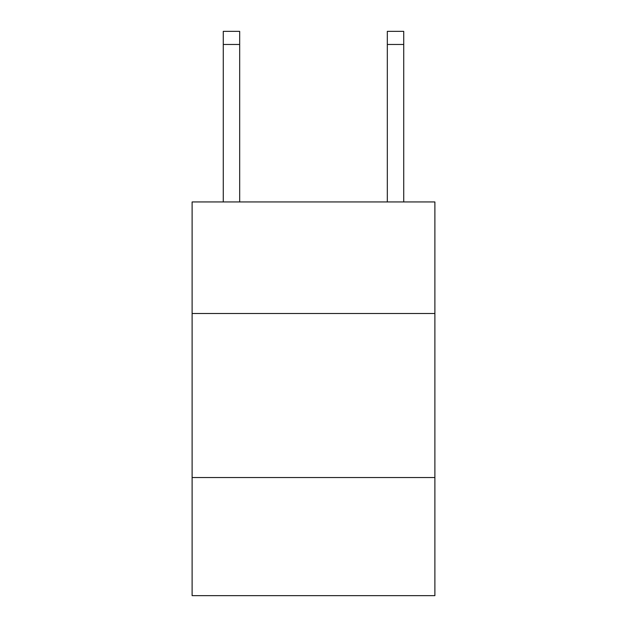 <?xml version="1.0" encoding="UTF-8"?>
<svg xmlns="http://www.w3.org/2000/svg" width="627" height="627" viewBox="0 0 627 627"><rect width="100%" height="100%" fill="white"/><g stroke="black" fill="none" stroke-linecap="round" stroke-linejoin="round"><path stroke-width="0.94" d="M434.887 313.5L434.887 201.949L192.113 201.949L192.113 313.5L434.887 313.5L434.887 595.65L192.113 595.65L192.113 313.5M434.887 477.539L192.113 477.539M239.679 201.949L239.679 44.47L223.275 44.47L223.275 31.35L239.679 31.35L239.679 44.47M223.275 201.949L223.275 44.47M403.725 201.949L403.725 31.35L387.321 31.35L387.321 201.949M387.321 44.47L403.725 44.47"/></g></svg>
